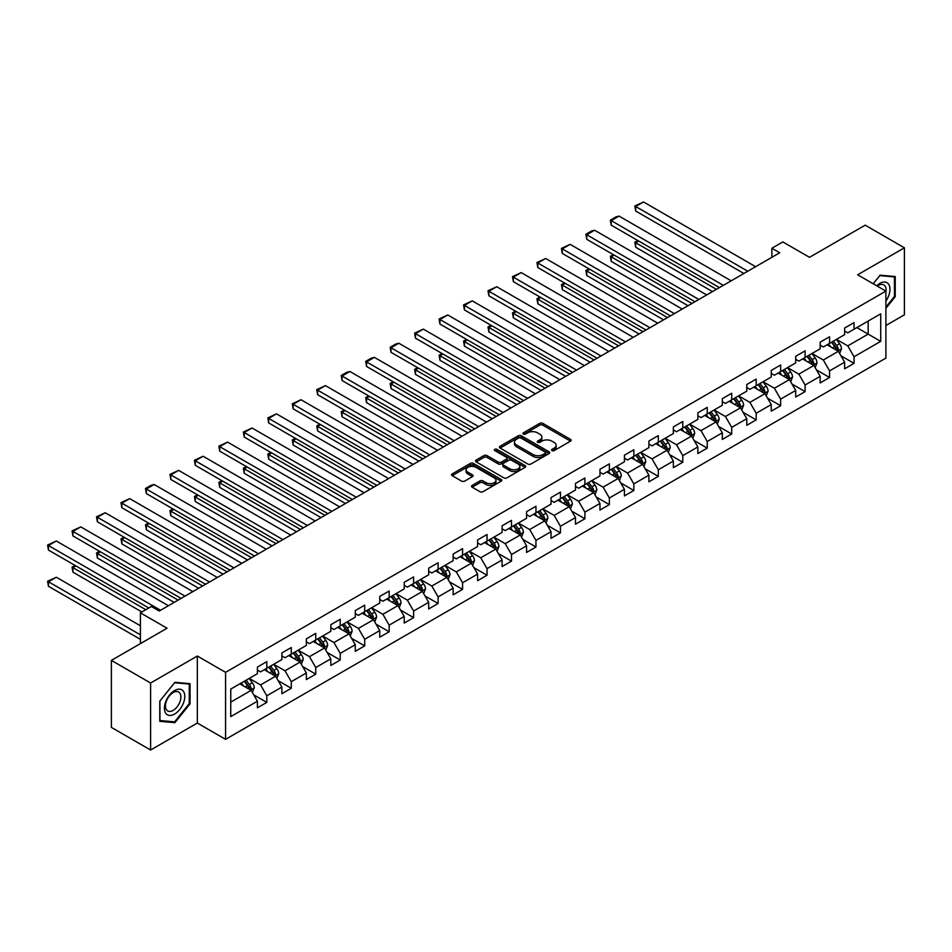 <?xml version="1.0" encoding="UTF-8"?>
<svg xmlns="http://www.w3.org/2000/svg" width="952" height="952" viewBox="0 0 952 952"><rect width="100%" height="100%" fill="white"/><g stroke="black" fill="none" stroke-linecap="round" stroke-linejoin="round"><path stroke-width="1.43" d="M552.017 450.593A1.523 0.881 0 0 0 554.171 450.593L570.522 441.145A2.178 1.261 0 0 0 571.164 440.252A2.178 1.261 0 0 0 570.522 439.372L542.818 423.366A2.178 1.261 0 0 0 539.736 423.366L523.374 432.815A1.523 0.881 0 0 0 522.934 433.434A1.523 0.881 0 0 0 523.374 434.052A1.523 0.881 0 0 0 525.528 434.052L527.646 432.839A6.961 4.022 0 0 1 537.499 432.839L539.808 434.171A6.961 4.022 0 0 1 541.855 437.016A6.961 4.022 0 0 1 539.808 439.86L537.69 441.073A1.523 0.881 0 0 0 537.249 441.704A1.523 0.881 0 0 0 537.69 442.323A1.523 0.881 0 0 0 539.855 442.323L541.962 441.097A6.961 4.022 0 0 1 551.815 441.097L554.123 442.43A6.961 4.022 0 0 1 556.17 445.274A6.961 4.022 0 0 1 554.123 448.118L552.017 449.344A1.523 0.881 0 0 0 551.565 449.963A1.523 0.881 0 0 0 552.017 450.593L552.017 449.344M472.144 485.413A2.178 1.261 0 0 0 471.514 486.293A2.178 1.261 0 0 0 472.144 487.186L479.927 491.672A2.178 1.261 0 0 0 482.997 491.672L501.168 481.188A2.178 1.261 0 0 0 501.811 480.296A2.178 1.261 0 0 0 501.168 479.415L473.453 463.41A2.178 1.261 0 0 0 470.383 463.41L452.212 473.894A2.178 1.261 0 0 0 451.569 474.786A2.178 1.261 0 0 0 452.212 475.679L461.601 481.093A2.178 1.261 0 0 0 464.683 481.093L472.454 476.607A2.178 1.261 0 0 0 473.096 475.726A2.178 1.261 0 0 0 472.454 474.834L467.801 472.144A5.819 3.368 0 0 1 466.099 469.764A5.819 3.368 0 0 1 469.693 466.658A5.819 3.368 0 0 1 476.036 467.384L494.278 477.916A5.819 3.368 0 0 1 495.98 480.296A5.819 3.368 0 0 1 492.386 483.402A5.819 3.368 0 0 1 486.044 482.676L482.997 480.927A2.178 1.261 0 0 0 479.927 480.927L472.144 485.413L472.144 487.186M885.895 325.513L904.4 314.826L904.4 247.817L865.189 225.172L809.509 257.326L782.841 241.927L771.87 248.27L779.712 252.792L159.222 611.029L151.38 606.495L140.408 612.838L140.408 643.623M150.606 683.012L150.606 750.021L197.338 723.044L197.338 656.035L150.606 683.012L111.384 660.379L167.064 628.225L140.408 612.838M197.338 656.035L225.576 672.326L885.895 291.098L885.895 358.107L225.576 739.335L225.576 672.326M904.4 247.817L857.657 274.795L885.895 291.098M527.801 464.029A2.178 1.261 0 0 0 530.883 464.029L549.054 453.545A2.178 1.261 0 0 0 549.685 452.652A2.178 1.261 0 0 0 549.054 451.772L521.339 435.766A2.178 1.261 0 0 0 518.257 435.766L500.086 446.262A2.178 1.261 0 0 0 499.455 447.142A2.178 1.261 0 0 0 500.086 448.035L527.801 464.029M495.385 450.915A1.523 0.881 0 0 1 496.932 451.129L525.076 467.384L506.94 477.856A2.178 1.261 0 0 1 503.858 477.856L476.155 461.851L476.155 460.078A2.178 1.261 0 0 0 475.512 460.97A2.178 1.261 0 0 0 476.155 461.851M476.155 460.078L483.925 455.591A2.178 1.261 0 0 1 487.007 455.591L498.241 462.077A2.178 1.261 0 0 0 501.323 462.077L506.476 459.102A2.178 1.261 0 0 0 507.118 458.209A2.178 1.261 0 0 0 506.476 457.317L494.778 450.57A1.523 0.881 0 0 1 494.338 449.939A1.523 0.881 0 0 1 495.278 449.13A1.523 0.881 0 0 1 496.932 449.32L525.111 465.587A2.178 1.261 0 0 1 525.742 466.48A2.178 1.261 0 0 1 525.111 467.361L525.111 465.587M150.606 750.021L111.384 727.387L111.384 660.379M253.732 694.829L266.822 702.397L266.822 695.781L281.875 687.094L281.875 693.699L291.288 688.272L291.288 681.656L306.354 672.969L306.354 679.573L315.755 674.147L315.755 667.531L330.82 658.832L330.82 665.448L340.221 660.01L340.221 653.405L355.286 644.706L355.286 651.323L364.699 645.884L364.699 639.28L379.753 630.581L379.753 637.197L389.166 631.759L389.166 625.155L404.219 616.456L404.219 623.072L413.632 617.634L413.632 611.029L428.686 602.33L428.686 608.947L438.098 603.508L438.098 596.904L453.152 588.205L453.152 594.822L462.565 589.383L462.565 582.767L477.618 574.08L477.618 580.684L487.031 575.258L487.031 568.641L502.097 559.954L502.097 566.559L511.498 561.133L511.498 554.516L526.563 545.829L526.563 552.434L535.964 547.007L535.964 540.391L551.029 531.704L551.029 538.308L560.442 532.882L560.442 526.266L575.496 517.579L575.496 524.183L584.909 518.745L584.909 512.14L599.962 503.441L599.962 510.058L609.375 504.62L609.375 498.015L624.429 489.316L624.429 495.933L633.842 490.494L633.842 483.89L648.895 475.191L648.895 481.807L658.308 476.369L658.308 469.764L673.361 461.065L673.361 467.682L682.774 462.244L682.774 455.639L697.84 446.94L697.84 453.557L707.241 448.118L707.241 441.514L722.306 432.815L722.306 439.431L731.707 433.993L731.707 427.377L746.773 418.69L746.773 425.294L756.186 419.868L756.186 413.251L771.239 404.564L771.239 411.169L780.652 405.742L780.652 399.126L795.705 390.439L795.705 397.043L805.118 391.617L805.118 385.001L820.172 376.314L820.172 382.918L829.585 377.492L829.585 370.875L844.638 362.188L844.638 368.793L854.051 363.355L854.051 356.75L880.719 341.351L880.719 313.827L868.164 321.074L868.164 334.116L880.719 341.351M266.822 702.397L257.409 707.824L257.409 701.219L230.753 716.606L230.753 689.081L257.409 673.683L257.409 667.078L266.822 661.64L266.822 668.256L281.875 659.558L281.875 652.953L291.288 647.515L291.288 654.131L306.354 645.432L306.354 638.828L315.755 633.389L315.755 640.006L330.82 631.307L330.82 624.702L340.221 619.264L340.221 625.88L355.286 617.182L355.286 610.577L364.699 605.139L364.699 611.743L379.753 603.056L379.753 596.44L389.166 591.013L389.166 597.618L404.219 588.931L404.219 582.315L413.632 576.888L413.632 583.493L428.686 574.806L428.686 568.189L438.098 562.763L438.098 569.367L453.152 560.68L453.152 554.064L462.565 548.638L462.565 555.242L477.618 546.555L477.618 539.939L487.031 534.512L487.031 541.117L502.097 532.43L502.097 525.813L511.498 520.375L511.498 526.991L526.563 518.293L526.563 511.688L535.964 506.25L535.964 512.866L551.029 504.167L551.029 497.563L560.442 492.125L560.442 498.741L575.496 490.042L575.496 483.438L584.909 477.999L584.909 484.616L599.962 475.917L599.962 469.312L609.375 463.874L609.375 470.49L624.429 461.791L624.429 455.187L633.842 449.749L633.842 456.353L648.895 447.666L648.895 441.05L658.308 435.623L658.308 442.228L673.361 433.541L673.361 426.924L682.774 421.498L682.774 428.102L697.84 419.415L697.84 412.799L707.241 407.373L707.241 413.977L722.306 405.29L722.306 398.674L731.707 393.247L731.707 399.852L746.773 391.165L746.773 384.548L756.186 379.11L756.186 385.727L771.239 377.028L771.239 370.423L780.652 364.985L780.652 371.601L795.705 362.902L795.705 356.298L805.118 350.86L805.118 357.476L820.172 348.777L820.172 342.173L829.585 336.734L829.585 343.351L844.638 334.652L844.638 328.047L854.051 322.609L854.051 329.225L880.719 313.827M264.311 669.708L275.604 676.229L260.55 684.916L249.257 678.395M257.409 670.065L260.55 671.874L266.822 668.256M260.55 684.916L266.822 695.781M275.604 676.229L281.875 687.094M288.777 655.583L300.07 662.092L285.017 670.791L273.724 664.27M281.875 655.94L285.017 657.749L291.288 654.131M285.017 670.791L291.288 681.656M300.07 662.092L306.354 672.969M313.244 641.446L324.537 647.967L309.483 656.666L298.19 650.145M306.354 641.815L309.483 643.623L315.755 640.006M309.483 656.666L315.755 667.531M324.537 647.967L330.82 658.832M337.722 627.32L349.015 633.842L333.95 642.541L322.657 636.019M330.82 627.689L333.95 629.498L340.221 625.88M333.95 642.541L340.221 653.405M349.015 633.842L355.286 644.706M362.188 613.195L373.481 619.716L358.416 628.415L347.123 621.894M355.286 613.564L358.416 615.373L364.699 611.743M358.416 628.415L364.699 639.28M373.481 619.716L379.753 630.581M386.655 599.07L397.948 605.591L382.894 614.29L371.601 607.769M379.753 599.439L382.894 601.247L389.166 597.618M382.894 614.29L389.166 625.155M397.948 605.591L404.219 616.456M411.121 584.944L422.414 591.466L407.361 600.153L396.068 593.643M404.219 585.313L407.361 587.122L413.632 583.493M407.361 600.153L413.632 611.029M422.414 591.466L428.686 602.33M435.588 570.819L446.881 577.34L431.827 586.027L420.534 579.506M428.686 571.176L431.827 572.997L438.098 569.367M431.827 586.027L438.098 596.904M446.881 577.34L453.152 588.205M460.054 556.694L471.347 563.215L456.294 571.902L445 565.381M453.152 557.051L456.294 558.872L462.565 555.242M456.294 571.902L462.565 582.767M471.347 563.215L477.618 574.08M484.52 542.569L495.813 549.09L480.76 557.777L469.467 551.256M477.618 542.926L480.76 544.734L487.031 541.117M480.76 557.777L487.031 568.641M495.813 549.09L502.097 559.954M508.987 528.443L520.28 534.965L505.226 543.652L493.933 537.13M502.097 528.8L505.226 530.609L511.498 526.991M505.226 543.652L511.498 554.516M520.28 534.965L526.563 545.829M533.465 514.318L544.758 520.839L529.693 529.526L518.4 523.005M526.563 514.675L529.693 516.484L535.964 512.866M529.693 529.526L535.964 540.391M544.758 520.839L551.029 531.704M557.932 500.193L569.225 506.702L554.159 515.401L542.866 508.88M551.029 500.55L554.159 502.358L560.442 498.741M554.159 515.401L560.442 526.266M569.225 506.702L575.496 517.579M582.398 486.055L593.691 492.577L578.637 501.276L567.344 494.754M575.496 486.424L578.637 488.233L584.909 484.616M578.637 501.276L584.909 512.14M593.691 492.577L599.962 503.441M606.864 471.93L618.157 478.451L603.104 487.15L591.811 480.629M599.962 472.299L603.104 474.108L609.375 470.49M603.104 487.15L609.375 498.015M618.157 478.451L624.429 489.316M631.331 457.805L642.624 464.326L627.57 473.025L616.277 466.504M624.429 458.174L627.57 459.983L633.842 456.353M627.57 473.025L633.842 483.89M642.624 464.326L648.895 475.191M655.797 443.68L667.09 450.201L652.037 458.9L640.744 452.378M648.895 444.048L652.037 445.857L658.308 442.228M652.037 458.9L658.308 469.764M667.09 450.201L673.361 461.065M680.263 429.554L691.557 436.075L676.503 444.762L665.21 438.253M673.361 429.911L676.503 431.732L682.774 428.102M676.503 444.762L682.774 455.639M691.557 436.075L697.84 446.94M704.73 415.429L716.023 421.95L700.969 430.637L689.676 424.116M697.84 415.786L700.969 417.607L707.241 413.977M700.969 430.637L707.241 441.514M716.023 421.95L722.306 432.815M729.208 401.304L740.501 407.825L725.436 416.512L714.143 409.991M722.306 401.661L725.436 403.469L731.707 399.852M725.436 416.512L731.707 427.377M740.501 407.825L746.773 418.69M753.675 387.178L764.968 393.7L749.902 402.387L738.609 395.865M746.773 387.535L749.902 389.344L756.186 385.727M749.902 402.387L756.186 413.251M764.968 393.7L771.239 404.564M778.141 373.053L789.434 379.574L774.381 388.261L763.087 381.74M771.239 373.41L774.381 375.219L780.652 371.601M774.381 388.261L780.652 399.126M789.434 379.574L795.705 390.439M802.607 358.928L813.9 365.437L798.847 374.136L787.554 367.615M795.705 359.285L798.847 361.094L805.118 357.476M798.847 374.136L805.118 385.001M813.9 365.437L820.172 376.314M827.074 344.791L838.367 351.312L823.313 360.011L812.02 353.49M820.172 345.159L823.313 346.968L829.585 343.351M823.313 360.011L829.585 370.875M838.367 351.312L844.638 362.188M856.871 327.595L868.164 334.116L847.78 345.885L836.487 339.364M844.638 331.034L847.78 332.843L854.051 329.225M847.78 345.885L854.051 356.75M197.338 723.044L225.576 739.335M771.87 248.27L771.87 257.326M230.753 702.124L251.138 690.355L239.845 683.833M251.138 690.355L257.409 701.219M840.961 355.798L854.051 363.355M816.483 369.923L829.585 377.492M792.016 384.049L805.118 391.617M767.55 398.174L780.652 405.742M743.084 412.299L756.186 419.868M718.617 426.437L731.707 433.993M694.151 440.562L707.241 448.118M669.684 454.687L682.774 462.244M645.218 468.812L658.308 476.369M620.74 482.938L633.842 490.494M596.273 497.063L609.375 504.62M571.807 511.188L584.909 518.745M547.34 525.314L560.442 532.882M522.874 539.439L535.964 547.007M498.408 553.564L511.498 561.133M473.941 567.689L487.031 575.258M449.475 581.827L462.565 589.383M424.997 595.952L438.098 603.508M400.53 610.077L413.632 617.634M376.064 624.203L389.166 631.759M351.597 638.328L364.699 645.884M327.131 652.453L340.221 660.01M302.665 666.578L315.755 674.147M278.198 680.704L291.288 688.272M885.895 308.317L895.225 296.703L895.225 276.52L880.088 275.176L873.186 283.755M159.781 721.318L174.906 722.663L190.043 703.837L190.043 683.655L174.906 682.298L159.781 701.136L159.781 721.318M894.44 296.25L895.225 296.703M189.258 703.385L190.043 703.837M173.312 721.747L174.906 722.663M552.624 450.808L554.123 449.939A6.961 4.022 0 0 0 556.17 447.095L556.17 445.274M541.855 437.016L541.855 438.824A6.961 4.022 0 0 1 539.808 441.668L538.308 442.537M570.498 441.157L542.818 425.175A2.178 1.261 0 0 0 539.736 425.175L523.981 434.267M549.018 453.557L521.339 437.575A2.178 1.261 0 0 0 518.257 437.575L500.121 448.047L500.086 446.262M545.198 453.283A1.523 0.881 0 0 0 545.651 452.652A1.523 0.881 0 0 0 545.198 452.033L520.875 437.991A1.523 0.881 0 0 0 518.721 437.991L516.484 439.277A6.961 4.022 0 0 0 514.449 442.121A6.961 4.022 0 0 0 516.484 444.965L533.12 454.568A6.961 4.022 0 0 0 542.973 454.568L545.198 453.283L545.198 455.092A1.523 0.881 0 0 0 545.651 454.461L545.651 452.652M514.449 442.121L514.449 443.93A6.961 4.022 0 0 0 516.484 446.774L516.484 444.965M545.198 455.092L542.973 456.377A6.961 4.022 0 0 1 533.12 456.377L516.484 446.774M476.178 461.875L483.925 457.4L483.925 455.591M507.118 458.209L507.118 460.018A2.178 1.261 0 0 1 506.476 460.911L501.323 463.886A2.178 1.261 0 0 1 498.241 463.886L487.007 457.4A2.178 1.261 0 0 0 483.925 457.4M509.903 468.812A5.819 3.368 0 0 0 516.258 469.538A5.819 3.368 0 0 0 519.851 466.432A5.819 3.368 0 0 0 518.138 464.052L511.712 460.34A2.178 1.261 0 0 0 508.63 460.34L503.477 463.327A2.178 1.261 0 0 0 502.834 464.207A2.178 1.261 0 0 0 503.477 465.1L509.903 468.812L509.903 470.621A5.819 3.368 0 0 0 516.258 471.347A5.819 3.368 0 0 0 519.851 468.241L519.851 466.432M502.834 464.207L502.834 466.016A2.178 1.261 0 0 0 503.477 466.908L503.477 465.1M509.903 470.621L503.477 466.908M495.98 480.296L495.98 482.105A5.819 3.368 0 0 1 492.386 485.211A5.819 3.368 0 0 1 486.044 484.485L482.997 482.735A2.178 1.261 0 0 0 479.927 482.735L472.18 487.21M466.099 469.764L466.099 471.573A5.819 3.368 0 0 0 467.801 473.953L467.801 472.144M472.43 476.631L467.801 473.953M501.168 479.415L501.168 481.188L473.453 465.219A2.178 1.261 0 0 0 470.383 465.219L452.236 475.691M839.604 353.466L841.473 348.765A5.879 3.391 -120 0 0 839.593 343.755L836.356 339.436M830.715 346.897L828.514 343.958M716.416 289.337L635.698 242.724L635.698 247.246L712.501 291.598M837.462 350.788L838.296 349.015A5.879 3.391 -120 0 0 836.618 345.481L833.381 341.161M831.905 342.006L835.499 346.802A2.999 1.725 60 0 1 836.046 347.706L838.296 349.015M831.501 342.244L834.737 346.564A5.879 3.391 60 0 1 836.415 350.098M638.673 240.999L635.698 242.724L634.829 242.225L637.804 240.511M635.698 247.246L634.829 242.225M747.784 271.225L635.698 206.501L635.698 211.035L743.869 273.486M755.626 266.691L643.54 201.979L635.698 206.501L634.829 206.001L643.54 201.979M635.698 211.035L634.829 206.001M885.895 301.058A14.423 8.33 120 0 0 888.609 295.965A14.423 8.33 120 0 0 887.704 283.196A14.423 8.33 120 0 0 876.661 285.767M893.464 276.366L894.44 276.925L894.44 296.488L885.895 307.115M873.222 283.779L879.779 275.616L894.44 276.925M885.895 291.859A10.912 6.307 120 0 0 883.801 284.898A10.912 6.307 120 0 0 877.292 286.124M174.597 714.071A14.423 8.33 120 0 0 184.795 696.412A14.423 8.33 120 0 0 174.597 690.533A14.423 8.33 120 0 0 164.399 708.193A14.423 8.33 120 0 0 174.597 714.071M173.169 710.394A10.912 6.307 120 0 0 180.297 700.767A10.912 6.307 120 0 0 178.631 692.021A10.912 6.307 120 0 0 173.169 692.568A10.912 6.307 120 0 0 166.041 702.183A10.912 6.307 120 0 0 167.707 710.93A10.912 6.307 120 0 0 173.169 710.394M159.936 700.993L174.597 682.751L189.258 684.06L189.258 703.611L174.597 721.854L159.936 720.545L159.9 700.981M188.294 683.5L189.258 684.06M815.138 367.591L817.006 362.89A5.879 3.391 -120 0 0 815.126 357.881L811.889 353.561M806.249 361.022L804.047 358.095M691.949 303.462L611.22 256.85L611.22 261.383L688.034 305.723M812.996 364.913L813.829 363.14A5.879 3.391 -120 0 0 812.151 359.606L808.914 355.286M807.439 356.131L811.033 360.927A2.999 1.725 60 0 1 811.58 361.831L813.829 363.14M807.034 356.369L810.271 360.689A5.879 3.391 60 0 1 811.949 364.223M614.207 255.124L611.22 256.85L610.363 256.35L613.338 254.636M611.22 261.383L610.363 256.35M790.672 381.716L792.54 377.016A5.879 3.391 -120 0 0 790.66 372.006L787.423 367.686M781.782 375.147L779.581 372.22M667.483 317.587L586.753 270.975L586.753 275.509L663.568 319.848M788.518 379.039L789.363 377.266A5.879 3.391 -120 0 0 787.685 373.731L784.448 369.412M782.972 370.257L786.566 375.052A2.999 1.725 60 0 1 787.102 375.969L789.363 377.266M782.568 370.495L785.805 374.814A5.879 3.391 60 0 1 787.482 378.349M589.74 269.261L586.753 270.975L585.896 270.475L588.871 268.761M586.753 275.509L585.896 270.475M723.318 285.35L611.22 220.626L611.22 225.16L719.403 287.611M731.16 280.816L619.062 216.104L611.22 220.626L610.363 220.126L615.849 216.961L619.062 216.104M611.22 225.16L610.363 220.126M698.851 299.475L586.753 234.751L586.753 239.285L694.936 301.736M706.693 294.941L594.595 230.229L586.753 234.751L585.896 234.251L591.382 231.086L594.595 230.229M586.753 239.285L585.896 234.251M766.205 395.842L768.074 391.141A5.879 3.391 -120 0 0 766.193 386.131L762.957 381.812M757.316 389.273L755.114 386.345M643.016 331.712L562.287 285.1L562.287 289.634L639.089 333.973M764.051 393.176L764.896 391.391A5.879 3.391 -120 0 0 763.218 387.857L759.982 383.537M758.506 384.382L762.1 389.178A2.999 1.725 60 0 1 762.635 390.094L764.896 391.391M758.089 384.62L761.326 388.94A5.879 3.391 60 0 1 763.016 392.474M565.274 283.387L562.287 285.1L561.43 284.6L564.405 282.887M562.287 289.634L561.43 284.6M741.739 409.967L743.595 405.266A5.879 3.391 -120 0 0 741.727 400.268L738.49 395.937M732.85 403.41L730.648 400.471M618.55 345.838L537.82 299.225L537.82 303.759L614.623 348.099M739.585 407.301L740.43 405.516A5.879 3.391 -120 0 0 738.74 401.982L735.503 397.662M734.04 398.507L737.621 403.303A2.999 1.725 60 0 1 738.169 404.219L740.43 405.516M733.623 398.745L736.86 403.065A5.879 3.391 60 0 1 738.55 406.611M540.795 297.512L537.82 299.225L536.964 298.738L539.939 297.012M537.82 303.759L536.964 298.738M717.272 424.092L719.129 419.392A5.879 3.391 -120 0 0 717.261 414.394L714.024 410.062M708.371 417.535L706.182 414.596M594.084 359.963L513.354 313.351L513.354 317.885L590.157 362.224M715.119 421.427L715.963 419.642A5.879 3.391 -120 0 0 714.274 416.107L711.037 411.788M709.573 412.632L713.155 417.428A2.999 1.725 60 0 1 713.702 418.344L715.963 419.642M709.157 412.87L712.393 417.202A5.879 3.391 60 0 1 714.083 420.736M516.329 311.637L513.354 313.351L512.485 312.863L515.472 311.137M513.354 317.885L512.485 312.863M674.385 313.601L562.287 248.877L562.287 253.41L670.47 315.862M682.227 309.067L570.129 244.355L562.287 248.877L561.43 248.389L570.129 244.355M562.287 253.41L561.43 248.389M649.918 327.726L537.82 263.002L537.82 267.536L645.991 329.987M657.761 323.204L545.663 258.48L537.82 263.002L536.964 262.514L545.663 258.48M537.82 267.536L536.964 262.514M625.452 341.851L513.354 277.139L513.354 281.661L621.525 344.112M633.294 337.329L521.196 272.605L513.354 277.139L512.485 276.639L521.196 272.605M513.354 281.661L512.485 276.639M600.986 355.977L488.888 291.264L488.888 295.786L597.059 358.238M608.828 351.455L496.73 286.73L488.888 291.264L488.019 290.765L496.73 286.73M488.888 295.786L488.019 290.765M576.519 370.102L464.421 305.39L464.421 309.912L572.592 372.375M584.361 365.58L472.263 300.856L464.421 305.39L463.553 304.89L472.263 300.856M464.421 309.912L463.553 304.89M552.041 384.227L439.955 319.515L439.955 324.037L548.126 386.5M559.883 379.705L447.797 314.981L439.955 319.515L439.086 319.015L447.797 314.981M439.955 324.037L439.086 319.015M527.575 398.364L415.477 333.64L415.477 338.162L523.659 400.625M535.417 393.83L423.319 329.106L415.477 333.64L414.62 333.14L423.319 329.106M415.477 338.162L414.62 333.14M503.108 412.49L391.01 347.766L391.01 352.3L499.193 414.751M510.95 407.956L398.852 343.244L391.01 347.766L390.153 347.266L395.639 344.1L398.852 343.244M391.01 352.3L390.153 347.266M478.642 426.615L366.544 361.891L366.544 366.425L474.727 428.876M486.484 422.081L374.386 357.369L366.544 361.891L365.687 361.391L371.173 358.226L374.386 357.369M366.544 366.425L365.687 361.391M454.175 440.74L342.077 376.016L342.077 380.55L450.248 443.001M462.017 436.206L349.919 371.494L342.077 376.016L341.221 375.516L346.707 372.351L349.919 371.494M342.077 380.55L341.221 375.516M429.709 454.866L317.611 390.142L317.611 394.675L425.782 457.127M437.551 450.332L325.453 385.62L317.611 390.142L316.742 389.642L325.453 385.62M317.611 394.675L316.742 389.642M405.243 468.991L293.145 404.267L293.145 408.801L401.316 471.252M413.085 464.457L300.987 399.745L293.145 404.267L292.276 403.779L300.987 399.745M293.145 408.801L292.276 403.779M380.776 483.116L268.678 418.404L268.678 422.926L376.849 485.377M388.618 478.594L276.52 413.87L268.678 418.404L267.81 417.904L276.52 413.87M268.678 422.926L267.81 417.904M356.298 497.242L244.212 432.529L244.212 437.051L352.383 499.502M364.14 492.719L252.054 427.995L244.212 432.529L243.343 432.029L252.054 427.995M244.212 437.051L243.343 432.029M331.832 511.367L219.733 446.655L219.733 451.177L327.916 513.64M339.674 506.845L227.576 442.121L219.733 446.655L218.877 446.155L227.576 442.121M219.733 451.177L218.877 446.155M307.365 525.492L195.267 460.78L195.267 465.302L303.45 527.765M315.207 520.97L203.109 456.246L195.267 460.78L194.41 460.28L203.109 456.246M195.267 465.302L194.41 460.28M282.899 539.617L170.801 474.905L170.801 479.427L278.984 541.89M290.741 535.095L178.643 470.371L170.801 474.905L169.944 474.405L178.643 470.371M170.801 479.427L169.944 474.405M258.432 553.755L146.334 489.03L146.334 493.552L254.505 556.016M266.274 549.221L154.176 484.508L146.334 489.03L145.477 488.531L150.963 485.365L154.176 484.508M146.334 493.552L145.477 488.531M233.966 567.88L121.868 503.156L121.868 507.69L230.039 570.141M241.808 563.346L129.71 498.634L121.868 503.156L120.999 502.656L129.71 498.634M121.868 507.69L120.999 502.656M692.794 438.217L694.663 433.517A5.879 3.391 -120 0 0 692.794 428.519L689.557 424.199M683.905 431.661L681.715 428.721M569.617 374.088L488.888 327.488L488.888 332.01L565.69 376.349M690.652 435.552L691.497 433.767A5.879 3.391 -120 0 0 689.807 430.233L686.571 425.913M685.095 426.77L688.689 431.553A2.999 1.725 60 0 1 689.236 432.47L691.497 433.767M684.69 426.996L687.927 431.327A5.879 3.391 60 0 1 689.605 434.862M491.863 325.762L488.888 327.488L488.019 326.988L491.006 325.263M488.888 332.01L488.019 326.988M668.328 452.343L670.196 447.642A5.879 3.391 -120 0 0 668.316 442.644L665.079 438.325M659.438 445.786L657.237 442.847M545.139 388.214L464.421 341.613L464.421 346.135L541.224 390.487M666.186 449.677L667.019 447.892A5.879 3.391 -120 0 0 665.341 444.358L662.104 440.038M660.628 440.895L664.222 445.691A2.999 1.725 60 0 1 664.77 446.595L667.019 447.892M660.224 441.133L663.461 445.453A5.879 3.391 60 0 1 665.139 448.987M467.396 339.888L464.421 341.613L463.553 341.113L466.539 339.388M464.421 346.135L463.553 341.113M643.861 466.468L645.73 461.779A5.879 3.391 -120 0 0 643.849 456.77L640.613 452.45M634.972 459.911L632.771 456.972M520.673 402.339L439.955 355.739L439.955 360.261L516.757 404.612M641.719 463.802L642.552 462.029A5.879 3.391 -120 0 0 640.874 458.483L637.638 454.163M636.162 455.02L639.756 459.816A2.999 1.725 60 0 1 640.303 460.72L642.552 462.029M635.757 455.258L638.994 459.578A5.879 3.391 60 0 1 640.672 463.112M442.93 354.013L439.955 355.739L439.086 355.239L442.061 353.513M439.955 360.261L439.086 355.239M619.395 480.605L621.263 475.905A5.879 3.391 -120 0 0 619.383 470.895L616.146 466.575M610.506 474.036L608.304 471.097M496.206 416.464L415.477 369.864L415.477 374.386L492.291 418.737M617.253 477.928L618.086 476.155A5.879 3.391 -120 0 0 616.408 472.62L613.171 468.289M611.696 469.146L615.289 473.941A2.999 1.725 60 0 1 615.837 474.846L618.086 476.155M611.291 469.384L614.528 473.703A5.879 3.391 60 0 1 616.206 477.238M418.463 368.138L415.477 369.864L414.62 369.364L417.595 367.639M415.477 374.386L414.62 369.364M594.929 494.731L596.797 490.03A5.879 3.391 -120 0 0 594.917 485.02L591.68 480.7M586.039 488.162L583.838 485.222M471.74 430.601L391.01 383.989L391.01 388.511L467.825 432.862M592.775 492.053L593.62 490.28A5.879 3.391 -120 0 0 591.942 486.746L588.705 482.426M587.229 483.271L590.823 488.067A2.999 1.725 60 0 1 591.359 488.971L593.62 490.28M586.813 483.509L590.062 487.829A5.879 3.391 60 0 1 591.739 491.363M393.997 382.264L391.01 383.989L390.153 383.489L393.128 381.764M391.01 388.511L390.153 383.489M570.462 508.856L572.33 504.155A5.879 3.391 -120 0 0 570.45 499.145L567.213 494.826M561.573 502.287L559.371 499.36M447.273 444.727L366.544 398.115L366.544 402.648L443.346 446.988M568.308 506.178L569.153 504.405A5.879 3.391 -120 0 0 567.475 500.871L564.238 496.551M562.763 497.396L566.357 502.192A2.999 1.725 60 0 1 566.892 503.096L569.153 504.405M562.346 497.634L565.583 501.954A5.879 3.391 60 0 1 567.273 505.488M369.531 396.389L366.544 398.115L365.687 397.615L368.662 395.901M366.544 402.648L365.687 397.615M545.996 522.981L547.852 518.281A5.879 3.391 -120 0 0 545.984 513.271L542.747 508.951M537.106 516.412L534.905 513.485M422.807 458.852L342.077 412.24L342.077 416.774L418.88 461.113M543.842 520.304L544.687 518.531A5.879 3.391 -120 0 0 542.997 514.996L539.76 510.677M538.297 511.522L541.878 516.317A2.999 1.725 60 0 1 542.426 517.222L544.687 518.531M537.88 511.76L541.117 516.079A5.879 3.391 60 0 1 542.807 519.613M345.052 410.526L342.077 412.24L341.221 411.74L344.196 410.026M342.077 416.774L341.221 411.74M521.529 537.106L523.386 532.406A5.879 3.391 -120 0 0 521.517 527.396L518.281 523.076M512.628 530.538L510.439 527.61M398.341 472.977L317.611 426.365L317.611 430.899L394.414 475.238M519.375 534.429L520.22 532.656A5.879 3.391 -120 0 0 518.531 529.122L515.294 524.802M513.83 525.647L517.412 530.442A2.999 1.725 60 0 1 517.959 531.359L520.22 532.656M513.414 525.885L516.65 530.204A5.879 3.391 60 0 1 518.34 533.739M320.586 424.651L317.611 426.365L316.742 425.865L319.729 424.152M317.611 430.899L316.742 425.865M497.051 551.232L498.919 546.531A5.879 3.391 -120 0 0 497.051 541.521L493.814 537.202M488.162 544.663L485.972 541.736M373.874 487.103L293.145 440.49L293.145 445.024L369.947 489.364M494.909 548.566L495.754 546.781A5.879 3.391 -120 0 0 494.064 543.247L490.827 538.927M489.352 539.772L492.946 544.568A2.999 1.725 60 0 1 493.493 545.484L495.754 546.781M488.947 540.01L492.184 544.33A5.879 3.391 60 0 1 493.862 547.864M296.12 438.777L293.145 440.49L292.276 439.991L295.263 438.277M293.145 445.024L292.276 439.991M472.585 565.357L474.453 560.657A5.879 3.391 -120 0 0 472.573 555.659L469.336 551.327M463.695 558.8L461.494 555.861M349.396 501.228L268.678 454.616L268.678 459.15L345.481 503.489M470.443 562.692L471.276 560.907A5.879 3.391 -120 0 0 469.598 557.372L466.361 553.053M464.885 553.897L468.479 558.693A2.999 1.725 60 0 1 469.027 559.609L471.276 560.907M464.481 554.135L467.718 558.455A5.879 3.391 60 0 1 469.395 562.001M271.653 452.902L268.678 454.616L267.81 454.128L270.796 452.402M268.678 459.15L267.81 454.128M448.118 579.482L449.987 574.782A5.879 3.391 -120 0 0 448.106 569.784L444.87 565.452M439.229 572.925L437.027 569.986M324.93 515.353L244.212 468.741L244.212 473.275L321.014 517.614M445.976 576.817L446.809 575.032A5.879 3.391 -120 0 0 445.131 571.497L441.895 567.178M440.419 568.035L444.013 572.818A2.999 1.725 60 0 1 444.56 573.735L446.809 575.032M440.014 568.261L443.251 572.592A5.879 3.391 60 0 1 444.929 576.127M247.187 467.027L244.212 468.741L243.343 468.253L246.318 466.528M244.212 473.275L243.343 468.253M423.652 593.608L425.52 588.907A5.879 3.391 -120 0 0 423.64 583.909L420.403 579.59M414.763 587.051L412.561 584.111M300.463 529.479L219.733 482.878L219.733 487.4L296.548 531.74M421.51 590.942L422.343 589.157A5.879 3.391 -120 0 0 420.665 585.623L417.428 581.303M415.953 582.16L419.546 586.944A2.999 1.725 60 0 1 420.094 587.86L422.343 589.157M415.548 582.386L418.785 586.718A5.879 3.391 60 0 1 420.463 590.252M222.72 481.153L219.733 482.878L218.877 482.378L221.852 480.653M219.733 487.4L218.877 482.378M399.185 607.733L401.054 603.033A5.879 3.391 -120 0 0 399.174 598.034L395.937 593.715M390.296 601.176L388.095 598.237M275.997 543.604L195.267 497.003L195.267 501.525L272.082 545.877M397.032 605.067L397.877 603.294A5.879 3.391 -120 0 0 396.199 599.748L392.962 595.428M391.486 596.285L395.08 601.081A2.999 1.725 60 0 1 395.615 601.985L397.877 603.294M391.07 596.523L394.318 600.843A5.879 3.391 60 0 1 395.996 604.377M198.254 495.278L195.267 497.003L194.41 496.504L197.385 494.778M195.267 501.525L194.41 496.504M374.719 621.87L376.587 617.17A5.879 3.391 -120 0 0 374.707 612.16L371.47 607.84M365.83 615.301L363.628 612.362M251.53 557.729L170.801 511.129L170.801 515.651L247.603 560.002M372.565 619.193L373.41 617.42A5.879 3.391 -120 0 0 371.732 613.885L368.495 609.554M367.02 610.411L370.614 615.206A2.999 1.725 60 0 1 371.149 616.111L373.41 617.42M366.603 610.648L369.84 614.968A5.879 3.391 60 0 1 371.53 618.502M173.788 509.403L170.801 511.129L169.944 510.629L172.919 508.903M170.801 515.651L169.944 510.629M350.253 635.995L352.109 631.295A5.879 3.391 -120 0 0 350.241 626.285L347.004 621.965M341.363 629.427L339.162 626.487M227.064 571.855L146.334 525.254L146.334 529.776L223.137 574.127M348.099 633.318L348.944 631.545A5.879 3.391 -120 0 0 347.254 628.011L344.017 623.679M342.553 624.536L346.135 629.332A2.999 1.725 60 0 1 346.683 630.236L348.944 631.545M342.137 624.774L345.374 629.093A5.879 3.391 60 0 1 347.063 632.628M149.309 523.529L146.334 525.254L145.477 524.754L148.452 523.029M146.334 529.776L145.477 524.754M325.786 650.121L327.643 645.42A5.879 3.391 -120 0 0 325.774 640.41L322.538 636.091M316.885 643.552L314.695 640.613M202.597 585.992L121.868 539.379L121.868 543.901L198.67 588.253M323.632 647.443L324.477 645.67A5.879 3.391 -120 0 0 322.787 642.136L319.551 637.816M318.087 638.661L321.669 643.457A2.999 1.725 60 0 1 322.216 644.361L324.477 645.67M317.67 638.899L320.907 643.219A5.879 3.391 60 0 1 322.597 646.753M124.843 537.654L121.868 539.379L120.999 538.88L123.986 537.154M121.868 543.901L120.999 538.88M301.308 664.246L303.176 659.546A5.879 3.391 -120 0 0 301.308 654.536L298.071 650.216M292.419 657.677L290.229 654.75M178.131 600.117L97.401 553.505L97.401 558.039L174.204 602.378M299.166 661.569L300.011 659.796A5.879 3.391 -120 0 0 298.321 656.261L295.084 651.942M293.609 652.786L297.202 657.582A2.999 1.725 60 0 1 297.75 658.486L300.011 659.796M293.204 653.024L296.441 657.344A5.879 3.391 60 0 1 298.119 660.878M100.376 551.779L97.401 553.505L96.533 553.005L99.52 551.291M97.401 558.039L96.533 553.005M276.842 678.371L278.71 673.671A5.879 3.391 -120 0 0 276.83 668.661L273.593 664.341M267.952 671.803L265.751 668.875M145.811 609.708L72.935 567.63L72.935 572.164L141.896 611.981M274.7 675.694L275.533 673.921A5.879 3.391 -120 0 0 273.855 670.386L270.618 666.067M269.142 666.912L272.736 671.707A2.999 1.725 60 0 1 273.284 672.612L275.533 673.921M268.738 667.15L271.974 671.469A5.879 3.391 60 0 1 273.652 675.004M75.91 565.916L72.935 567.63L72.066 567.13L75.053 565.417M72.935 572.164L72.066 567.13M209.5 582.005L97.401 517.281L97.401 521.815L205.572 584.266M217.342 577.471L105.244 512.759L97.401 517.281L96.533 516.781L105.244 512.759M97.401 521.815L96.533 516.781M185.033 596.13L72.935 531.406L72.935 535.94L181.106 598.391M192.875 591.597L80.777 526.884L72.935 531.406L72.066 530.907L80.777 526.884M72.935 535.94L72.066 530.907M252.375 692.497L254.243 687.796A5.879 3.391 -120 0 0 252.363 682.786L249.126 678.467M140.408 634.841L48.457 581.755L56.311 577.233L140.408 625.785M243.486 685.928L241.284 683M48.457 586.289L47.6 581.255L48.457 581.755L48.457 586.289L140.408 639.363M250.233 689.819L251.066 688.046A5.879 3.391 -120 0 0 249.388 684.512L246.151 680.192M244.676 681.037L248.27 685.833A2.999 1.725 60 0 1 248.817 686.749L251.066 688.046M244.271 681.275L247.508 685.595A5.879 3.391 60 0 1 249.186 689.129M47.6 581.255L56.311 577.233M160.555 610.256L48.457 545.532L48.457 550.066L148.798 607.995M168.397 605.722L56.311 541.01L48.457 545.532L47.6 545.044L56.311 541.01M48.457 550.066L47.6 545.044M554.123 449.939L554.123 448.118M537.69 442.323L537.69 441.073M539.808 441.668L539.808 439.86M523.374 434.052L523.374 432.815M539.736 425.175L539.736 423.366M542.818 425.175L542.818 423.366M570.522 441.145L570.522 439.372M518.257 437.575L518.257 435.766M521.339 437.575L521.339 435.766M549.054 453.545L549.054 451.772M533.12 456.377L533.12 454.568M542.973 456.377L542.973 454.568M487.007 457.4L487.007 455.591M498.241 463.886L498.241 462.077M501.323 463.886L501.323 462.077M506.476 460.911L506.476 459.102M496.932 451.129L496.932 449.32M479.927 482.735L479.927 480.927M482.997 482.735L482.997 480.927M486.044 484.485L486.044 482.676M472.454 476.607L472.454 474.834M452.212 475.679L452.212 473.894M470.383 465.219L470.383 463.41M473.453 465.219L473.453 463.41M837.784 350.979L841.437 348.872M836.618 345.481L839.593 343.755M832.441 347.897L834.737 346.564M813.317 365.104L816.971 362.998M812.151 359.606L815.126 357.881M807.962 362.022L810.271 360.689M788.851 379.229L792.504 377.123M787.685 373.731L790.66 372.006M783.496 376.147L785.805 374.814M764.385 393.366L768.026 391.26M763.218 387.857L766.193 386.131M759.03 390.272L761.326 388.94M739.918 407.492L743.56 405.385M738.74 401.982L741.727 400.268M734.563 404.398L736.86 403.065M715.452 421.617L719.093 419.511M714.274 416.107L717.261 414.394M710.097 418.523L712.393 417.202M690.985 435.742L694.627 433.636M689.807 430.233L692.794 428.519M685.63 432.648L687.927 431.327M666.507 449.868L670.16 447.761M665.341 444.358L668.316 442.644M661.164 446.774L663.461 445.453M642.041 463.993L645.694 461.887M640.874 458.483L643.849 456.77M636.698 460.899L638.994 459.578M617.574 478.118L621.228 476.012M616.408 472.62L619.383 470.895M612.219 475.024L614.528 473.703M593.108 492.243L596.761 490.137M591.942 486.746L594.917 485.02M587.753 489.161L590.062 487.829M568.641 506.369L572.283 504.262M567.475 500.871L570.45 499.145M563.287 503.287L565.583 501.954M544.175 520.494L547.817 518.388M542.997 514.996L545.984 513.271M538.82 517.412L541.117 516.079M519.709 534.619L523.35 532.525M518.531 529.122L521.517 527.396M514.354 531.537L516.65 530.204M495.242 548.757L498.884 546.65M494.064 543.247L497.051 541.521M489.887 545.663L492.184 544.33M470.764 562.882L474.417 560.776M469.598 557.372L472.573 555.659M465.421 559.788L467.718 558.455M446.298 577.007L449.951 574.901M445.131 571.497L448.106 569.784M440.954 573.913L443.251 572.592M421.831 591.132L425.484 589.026M420.665 585.623L423.64 583.909M416.476 588.038L418.785 586.718M397.365 605.258L401.018 603.152M396.199 599.748L399.174 598.034M392.01 602.164L394.318 600.843M372.898 619.383L376.54 617.277M371.732 613.885L374.707 612.16M367.543 616.289L369.84 614.968M348.432 633.508L352.073 631.402M347.254 628.011L350.241 626.285M343.077 630.414L345.374 629.093M323.966 647.634L327.607 645.527M322.787 642.136L325.774 640.41M318.611 644.552L320.907 643.219M299.499 661.759L303.141 659.653M298.321 656.261L301.308 654.536M294.144 658.677L296.441 657.344M275.021 675.884L278.674 673.778M273.855 670.386L276.83 668.661M269.678 672.802L271.974 671.469M250.554 690.01L254.208 687.915M249.388 684.512L252.363 682.786M245.211 686.928L247.508 685.595"/></g></svg>
